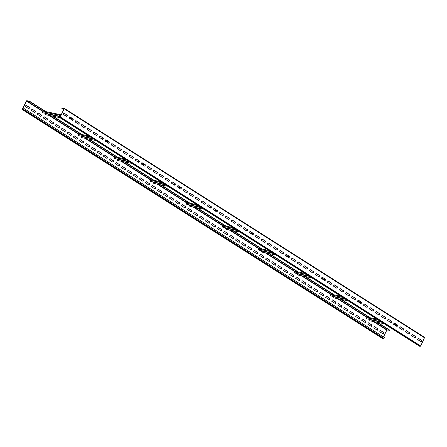 <?xml version="1.0" encoding="UTF-8"?>
<svg xmlns="http://www.w3.org/2000/svg" width="447" height="447" viewBox="0 0 447 447"><rect width="100%" height="100%" fill="white"/><g stroke="black" fill="none" stroke-linecap="round" stroke-linejoin="round"><path stroke-width="0.67" d="M61.183 114.795L45.276 111.521L29.357 101.408L26.703 100.86L22.495 109.42L23.093 109.549L23.926 108.476L384.325 337.502L383.381 338.798L382.721 338.619M377.531 322.371L389.868 330.21L386.851 330.082L383.492 336.971M23.926 108.476L22.981 109.772L22.361 109.632L22.35 109.146L26.312 101.028L26.814 100.636L29.357 101.408M25.982 105.252L29.463 107.464L28.826 108.772M31.988 109.068L35.469 111.281L34.832 112.588M37.995 112.884L41.476 115.097L40.839 116.404M44.002 116.701L47.483 118.913L46.846 120.221M50.008 120.517L53.489 122.735L52.852 124.037M56.015 124.333L59.496 126.551L58.859 127.853M62.021 128.155L65.502 130.368L64.865 131.675M68.028 131.971L71.509 134.184L70.872 135.491M74.034 135.787L77.515 138L76.878 139.308M80.041 139.604L83.522 141.816L82.885 143.124M86.047 143.42L89.534 145.633L88.892 146.94M92.054 147.236L95.541 149.454L94.904 150.756M98.061 151.052L101.547 153.271L100.91 154.578M104.067 154.874L107.554 157.087L106.917 158.394M110.074 158.691L113.56 160.903L112.923 162.211M116.08 162.507L119.567 164.72L118.93 166.027M122.087 166.323L125.573 168.536L124.936 169.843M128.093 170.139L131.58 172.358L130.943 173.66M134.1 173.956L137.587 176.174L136.95 177.476M140.107 177.777L143.593 179.99L142.956 181.298M146.113 181.594L149.6 183.806L148.963 185.114M152.12 185.41L155.606 187.623L154.969 188.93M158.126 189.226L161.613 191.439L160.976 192.746M164.133 193.043L167.619 195.255L166.982 196.563M170.139 196.859L173.626 199.077L172.989 200.379M176.146 200.675L179.633 202.893L178.996 204.201M182.153 204.497L185.639 206.71L185.002 208.017M188.159 208.313L191.646 210.526L191.009 211.833M194.166 212.129L197.652 214.342L197.015 215.65M200.172 215.946L203.659 218.158L203.022 219.466M206.179 219.762L209.665 221.975L209.028 223.282M212.185 223.578L215.672 225.796L215.035 227.098M218.192 227.394L221.678 229.613L221.042 230.92M224.198 231.216L227.685 233.429L227.048 234.736M230.205 235.033L233.692 237.245L233.055 238.553M236.212 238.849L239.698 241.062L239.061 242.369M242.218 242.665L245.705 244.878L245.068 246.185M248.225 246.481L251.711 248.7L251.074 250.002M254.231 250.298L257.718 252.516L257.081 253.818M260.238 254.119L263.724 256.332L263.087 257.64M266.244 257.936L269.731 260.148L269.094 261.456M272.251 261.752L275.738 263.965L275.101 265.272M278.257 265.568L281.744 267.781L281.107 269.088M284.264 269.385L287.751 271.597L287.114 272.905M290.271 273.201L293.757 275.419L293.12 276.721M296.277 277.017L299.764 279.235L299.127 280.543M302.284 280.839L305.77 283.052L305.133 284.359M308.296 284.655L311.777 286.868L311.14 288.175M314.302 288.471L317.783 290.684L317.147 291.992M320.309 292.288L323.79 294.5L323.153 295.808M326.316 296.104L329.797 298.322L329.16 299.624M332.322 299.92L335.803 302.138L335.166 303.44M338.329 303.742L341.81 305.955L341.173 307.262M344.335 307.558L347.816 309.771L347.179 311.078M350.342 311.375L353.823 313.587L353.186 314.895M356.348 315.191L359.829 317.404L359.192 318.711M362.355 319.007L365.836 321.22L365.199 322.527M368.362 322.823L371.843 325.042L371.206 326.344M374.368 326.64L377.849 328.858L377.212 330.165M380.375 330.462L383.856 332.674L383.219 333.982M370.323 317.789L341.491 299.468M334.283 294.886L305.452 276.564M298.244 271.983L269.412 253.661M262.205 249.08L233.373 230.758M226.165 226.176L197.334 207.855M190.126 203.273L161.294 184.952M154.086 180.37L125.255 162.049M118.042 157.467L89.216 139.146M82.002 134.564L53.171 116.242M45.963 111.666L29.468 101.184M389.762 330.434L376.843 322.226M376.961 319.152L369.635 317.644L340.804 299.322M340.921 296.249L333.596 294.746L304.765 276.425M304.882 273.346L297.557 271.843L268.725 253.522M268.843 250.443L261.517 248.94L232.686 230.618M232.798 227.54L225.478 226.037L196.646 207.715M196.758 204.637L189.439 203.134L160.607 184.812M160.719 181.733L153.399 180.23L124.568 161.909M124.679 158.836L117.354 157.327L88.528 139.006M88.64 135.933L81.315 134.424L52.483 116.103M45.276 111.521L42.666 110.985L26.703 100.86M81.315 134.424L78.711 133.888L78.381 134.564A0.765 0.626 -78.4 0 0 78.767 135.659L92.725 138.525M117.354 157.327L114.75 156.791L114.421 157.467A0.765 0.626 -78.4 0 0 114.806 158.562L128.764 161.428M153.399 180.23L150.79 179.694L150.46 180.37A0.765 0.626 -78.4 0 0 150.846 181.46L164.803 184.332M189.439 203.134L186.829 202.597L157.947 184.265M225.478 226.037L222.869 225.5L193.992 207.168M261.517 248.94L258.908 248.403L258.578 249.08A0.765 0.626 -78.4 0 0 258.964 250.169L272.927 253.041M297.557 271.843L294.947 271.307L294.618 271.983A0.765 0.626 -78.4 0 0 295.003 273.072L308.966 275.944M333.596 294.746L330.987 294.21L302.111 275.877M369.635 317.644L367.026 317.113L338.15 298.78M381.045 321.751L367.088 318.879A0.765 0.626 -78.4 0 1 366.696 317.789L367.026 317.113M384.169 323.734L370.211 320.862A0.765 0.626 -78.4 0 1 369.82 319.773A0.508 0.419 101.6 0 0 369.881 319.454M391.265 322.091L389.521 321.734M63.77 109.493L61.418 107.995L64.111 108.8L60.149 116.918L59.3 116.985L59.591 115.807L59.166 117.198L60.289 116.946L64.251 108.828L64.184 108.319L61.418 107.995M419.521 346.185L420.186 346.364L420.688 345.972L424.639 337.368L64.279 108.381M60.451 116.293L59.736 115.84M63.781 113.018L67.262 115.237L66.625 116.538M69.788 116.835L73.269 119.053L72.632 120.36M75.794 120.656L79.275 122.869L78.638 124.177M81.801 124.473L85.282 126.685L84.645 127.993M87.808 128.289L91.289 130.502L90.652 131.809M93.814 132.105L97.295 134.318L96.658 135.625M99.821 135.922L103.302 138.14L102.665 139.442M105.827 139.738L109.308 141.956L108.671 143.258M111.834 143.56L115.315 145.772L114.678 147.08M117.84 147.376L121.321 149.589L120.684 150.896M123.847 151.192L127.328 153.405L126.691 154.712M129.853 155.008L133.335 157.221L132.698 158.529M135.86 158.825L139.347 161.037L138.704 162.345M141.867 162.641L145.353 164.859L144.716 166.161M147.873 166.457L151.36 168.675L150.723 169.983M153.88 170.279L157.366 172.492L156.729 173.799M159.886 174.095L163.373 176.308L162.736 177.615M165.893 177.912L169.379 180.124L168.742 181.432M171.899 181.728L175.386 183.94L174.749 185.248M177.906 185.544L181.393 187.762L180.756 189.064M183.913 189.36L187.399 191.579L186.762 192.88M189.919 193.182L193.406 195.395L192.769 196.702M195.926 196.998L199.412 199.211L198.775 200.519M201.932 200.815L205.419 203.027L204.782 204.335M207.939 204.631L211.425 206.844L210.788 208.151M213.945 208.447L217.432 210.66L216.795 211.967M219.952 212.264L223.439 214.482L222.802 215.784M225.958 216.08L229.445 218.298L228.808 219.606M231.965 219.902L235.452 222.114L234.815 223.422M237.972 223.718L241.458 225.931L240.821 227.238M243.978 227.534L247.465 229.747L246.828 231.054M249.985 231.35L253.471 233.563L252.834 234.871M255.991 235.167L259.478 237.379L258.841 238.687M261.998 238.983L265.484 241.201L264.847 242.503M268.004 242.799L271.491 245.017L270.854 246.325M274.011 246.621L277.498 248.834L276.861 250.141M280.018 250.437L283.504 252.65L282.867 253.957M286.024 254.254L289.511 256.466L288.874 257.774M292.031 258.07L295.517 260.283L294.88 261.59M298.037 261.886L301.524 264.104L300.887 265.406M304.044 265.702L307.53 267.921L306.893 269.223M310.05 269.524L313.537 271.737L312.9 273.044M316.057 273.34L319.544 275.553L318.907 276.861M322.063 277.157L325.55 279.369L324.913 280.677M328.07 280.973L331.557 283.186L330.92 284.493M334.077 284.789L337.563 287.002L336.926 288.309M340.083 288.606L343.57 290.824L342.933 292.126M346.09 292.422L349.576 294.64L348.939 295.948M352.096 296.244L355.583 298.456L354.946 299.764M358.108 300.06L361.589 302.273L360.952 303.58M364.115 303.876L367.596 306.089L366.959 307.396M370.122 307.692L373.603 309.905L372.966 311.213M376.128 311.509L379.609 313.727L378.972 315.029M382.135 315.325L385.616 317.543L384.979 318.845M388.141 319.147L391.622 321.359L390.985 322.667M394.148 322.963L397.629 325.176L396.992 326.483M400.154 326.779L403.635 328.992L402.998 330.299M406.161 330.596L409.642 332.808L409.005 334.116M412.168 334.412L415.649 336.625L415.012 337.932M418.174 338.228L421.655 340.446L421.018 341.748M63.144 114.326L63.804 112.974L67.408 115.265L66.748 116.617L63.144 114.326M69.151 118.142L69.81 116.79L73.414 119.081L72.755 120.433L69.151 118.142M75.157 121.958L75.817 120.606L79.421 122.897L78.761 124.249L75.157 121.958M81.164 125.78L81.823 124.422L85.427 126.713L84.768 128.065L81.164 125.78M87.171 129.596L87.83 128.244L91.434 130.53L90.775 131.887L87.171 129.596M93.177 133.413L93.836 132.061L97.44 134.351L96.781 135.704L93.177 133.413M99.184 137.229L99.843 135.877L103.447 138.168L102.788 139.52L99.184 137.229M105.19 141.045L105.85 139.693L109.454 141.984L108.794 143.336L105.19 141.045M111.197 144.862L111.856 143.509L115.46 145.8L114.801 147.152L111.197 144.862M117.203 148.678L117.863 147.326L121.467 149.616L120.807 150.969L117.203 148.678M123.21 152.5L123.869 151.142L127.473 153.433L126.814 154.791L123.21 152.5M129.217 156.316L129.876 154.964L133.48 157.255L132.82 158.607L129.217 156.316M135.223 160.132L135.882 158.78L139.486 161.071L138.827 162.423L135.223 160.132M141.23 163.948L141.889 162.596L145.493 164.887L144.834 166.239L141.23 163.948M147.236 167.765L147.896 166.413L151.499 168.703L150.84 170.056L147.236 167.765M153.243 171.581L153.902 170.229L157.506 172.52L156.847 173.872L153.243 171.581M159.249 175.403L159.909 174.045L163.513 176.336L162.853 177.688L159.249 175.403M165.256 179.219L165.915 177.867L169.519 180.152L168.86 181.51L165.256 179.219M171.262 183.035L171.922 181.683L175.526 183.974L174.866 185.326L171.262 183.035M177.269 186.852L177.928 185.499L181.532 187.79L180.873 189.142L177.269 186.852M183.276 190.668L183.935 189.316L187.539 191.607L186.88 192.959L183.276 190.668M189.282 194.484L189.941 193.132L193.545 195.423L192.886 196.775L189.282 194.484M195.289 198.3L195.948 196.948L199.552 199.239L198.893 200.591L195.289 198.3M201.295 202.122L201.955 200.764L205.559 203.055L204.899 204.408L201.295 202.122M207.302 205.938L207.961 204.586L211.565 206.877L210.906 208.229L207.302 205.938M213.308 209.755L213.968 208.403L217.572 210.693L216.912 212.046L213.308 209.755M219.315 213.571L219.974 212.219L223.578 214.51L222.919 215.862L219.315 213.571M225.322 217.387L225.981 216.035L229.585 218.326L228.925 219.678L225.322 217.387M231.328 221.204L231.987 219.851L235.591 222.142L234.932 223.494L231.328 221.204M237.335 225.025L237.994 223.668L241.598 225.958L240.939 227.311L237.335 225.025M243.341 228.842L244.001 227.489L247.604 229.775L246.945 231.133L243.341 228.842M249.348 232.658L250.007 231.306L253.611 233.597L252.952 234.949L249.348 232.658M255.354 236.474L256.014 235.122L259.618 237.413L258.958 238.765L255.354 236.474M261.361 240.29L262.02 238.938L265.624 241.229L264.965 242.581L261.361 240.29M267.367 244.107L268.027 242.755L271.631 245.045L270.971 246.398L267.367 244.107M273.374 247.923L274.033 246.571L277.637 248.862L276.978 250.214L273.374 247.923M279.381 251.745L280.04 250.387L283.644 252.678L282.985 254.03L279.381 251.745M285.387 255.561L286.046 254.209L289.65 256.494L288.991 257.852L285.387 255.561M291.394 259.377L292.053 258.025L295.657 260.316L294.998 261.668L291.394 259.377M297.4 263.194L298.06 261.841L301.664 264.132L301.004 265.484L297.4 263.194M303.407 267.01L304.066 265.658L307.67 267.949L307.011 269.301L303.407 267.01M309.413 270.826L310.073 269.474L313.677 271.765L313.017 273.117L309.413 270.826M315.42 274.642L316.079 273.29L319.683 275.581L319.024 276.933L315.42 274.642M321.427 278.464L322.086 277.112L325.69 279.397L325.03 280.755L321.427 278.464M327.433 282.28L328.092 280.928L331.702 283.219L331.037 284.571L327.433 282.28M333.44 286.097L334.105 284.745L337.708 287.035L337.044 288.388L333.44 286.097M339.446 289.913L340.111 288.561L343.715 290.852L343.05 292.204L339.446 289.913M345.453 293.729L346.118 292.377L349.722 294.668L349.057 296.02L345.453 293.729M351.459 297.546L352.124 296.193L355.728 298.484L355.063 299.836L351.459 297.546M357.466 301.367L358.131 300.01L361.735 302.301L361.075 303.653L357.466 301.367M363.478 305.184L364.137 303.831L367.741 306.117L367.082 307.475L363.478 305.184M369.485 309L370.144 307.648L373.748 309.939L373.089 311.291L369.485 309M375.491 312.816L376.151 311.464L379.754 313.755L379.095 315.107L375.491 312.816M381.498 316.632L382.157 315.28L385.761 317.571L385.102 318.923L381.498 316.632M387.504 320.449L388.164 319.097L391.768 321.387L391.108 322.74L387.504 320.449M393.511 324.265L394.17 322.913L397.774 325.204L397.115 326.556L393.511 324.265M399.517 328.087L400.177 326.729L403.781 329.02L403.121 330.378L399.517 328.087M405.524 331.903L406.183 330.551L409.787 332.842L409.128 334.194L405.524 331.903M411.531 335.719L412.19 334.367L415.794 336.658L415.134 338.01L411.531 335.719M417.537 339.536L418.196 338.183L421.8 340.474L421.141 341.826L417.537 339.536M66.905 115.969L65.161 115.611M59.412 116.186L42.728 112.756A0.765 0.626 -78.4 0 1 42.336 111.661L42.666 110.985M59.809 117.611L45.851 114.739A0.765 0.626 -78.4 0 1 45.46 113.65A0.508 0.419 101.6 0 0 45.521 113.331M102.944 138.872L101.201 138.514M95.848 140.514L81.89 137.642A0.765 0.626 -78.4 0 1 81.505 136.553A0.508 0.419 101.6 0 0 81.561 136.234M138.983 161.775L137.246 161.417M131.887 163.412L117.93 160.546A0.765 0.626 -78.4 0 1 117.544 159.45A0.508 0.419 101.6 0 0 117.6 159.132M175.028 184.678L173.285 184.32M167.927 186.315L153.969 183.449A0.765 0.626 -78.4 0 1 153.584 182.354A0.508 0.419 101.6 0 0 153.639 182.035M211.068 207.581L209.325 207.224M200.848 207.235L186.885 204.363A0.765 0.626 -78.4 0 1 186.5 203.273L186.829 202.597M203.972 209.218L190.009 206.352A0.765 0.626 -78.4 0 1 189.623 205.257A0.508 0.419 101.6 0 0 189.684 204.938M247.107 230.484L245.364 230.121M236.888 230.138L222.924 227.266A0.765 0.626 -78.4 0 1 222.539 226.176L222.869 225.5M240.011 232.122L226.048 229.255A0.765 0.626 -78.4 0 1 225.662 228.16A0.508 0.419 101.6 0 0 225.724 227.841M283.147 253.388L281.403 253.024M276.05 255.025L262.087 252.153A0.765 0.626 -78.4 0 1 261.702 251.063A0.508 0.419 101.6 0 0 261.763 250.745M319.186 276.285L317.443 275.928M312.09 277.928L298.127 275.056A0.765 0.626 -78.4 0 1 297.741 273.966A0.508 0.419 101.6 0 0 297.803 273.648M355.225 299.188L353.482 298.831M345.006 298.847L331.043 295.975A0.765 0.626 -78.4 0 1 330.657 294.886L330.987 294.21M348.129 300.831L334.166 297.959A0.765 0.626 -78.4 0 1 333.78 296.869A0.508 0.419 101.6 0 0 333.842 296.551M25.345 106.554L26.004 105.201L29.608 107.492L28.949 108.844L25.345 106.554M31.351 110.375L32.011 109.018L35.615 111.309L34.955 112.661L31.351 110.375M37.358 114.192L38.017 112.84L41.621 115.125L40.962 116.483L37.358 114.192M43.365 118.008L44.024 116.656L47.628 118.947L46.969 120.299L43.365 118.008M49.371 121.824L50.03 120.472L53.634 122.763L52.975 124.115L49.371 121.824M55.378 125.641L56.037 124.288L59.641 126.579L58.982 127.931L55.378 125.641M61.384 129.457L62.044 128.105L65.648 130.395L64.988 131.748L61.384 129.457M67.391 133.273L68.05 131.921L71.654 134.212L70.995 135.564L67.391 133.273M73.397 137.095L74.057 135.737L77.661 138.028L77.001 139.386L73.397 137.095M79.404 140.911L80.063 139.559L83.667 141.85L83.008 143.202L79.404 140.911M85.411 144.727L86.07 143.375L89.674 145.666L89.014 147.018L85.411 144.727M91.417 148.544L92.076 147.192L95.68 149.482L95.021 150.835L91.417 148.544M97.424 152.36L98.083 151.008L101.687 153.299L101.028 154.651L97.424 152.36M103.43 156.176L104.09 154.824L107.693 157.115L107.034 158.467L103.43 156.176M109.437 159.998L110.096 158.64L113.7 160.931L113.041 162.283L109.437 159.998M115.443 163.814L116.103 162.462L119.707 164.747L119.047 166.105L115.443 163.814M121.45 167.631L122.109 166.278L125.713 168.569L125.054 169.921L121.45 167.631M127.456 171.447L128.116 170.095L131.72 172.386L131.06 173.738L127.456 171.447M133.463 175.263L134.122 173.911L137.726 176.202L137.067 177.554L133.463 175.263M139.47 179.079L140.129 177.727L143.733 180.018L143.074 181.37L139.47 179.079M145.476 182.896L146.135 181.543L149.739 183.834L149.08 185.187L145.476 182.896M151.483 186.717L152.142 185.36L155.746 187.651L155.087 189.003L151.483 186.717M157.489 190.534L158.149 189.182L161.753 191.472L161.093 192.825L157.489 190.534M163.496 194.35L164.155 192.998L167.759 195.289L167.1 196.641L163.496 194.35M169.502 198.166L170.162 196.814L173.766 199.105L173.106 200.457L169.502 198.166M175.509 201.983L176.168 200.63L179.772 202.921L179.113 204.273L175.509 201.983M181.516 205.799L182.175 204.447L185.779 206.737L185.119 208.09L181.516 205.799M187.522 209.621L188.181 208.263L191.785 210.554L191.126 211.906L187.522 209.621M193.529 213.437L194.188 212.085L197.792 214.37L197.133 215.728L193.529 213.437M199.535 217.253L200.195 215.901L203.798 218.192L203.139 219.544L199.535 217.253M205.542 221.069L206.201 219.717L209.805 222.008L209.146 223.36L205.542 221.069M211.548 224.886L212.208 223.534L215.812 225.824L215.152 227.177L211.548 224.886M217.555 228.702L218.214 227.35L221.818 229.641L221.159 230.993L217.555 228.702M223.561 232.518L224.221 231.166L227.825 233.457L227.165 234.809L223.561 232.518M229.568 236.34L230.227 234.982L233.831 237.273L233.172 238.625L229.568 236.34M235.575 240.156L236.234 238.804L239.838 241.089L239.179 242.447L235.575 240.156M241.581 243.973L242.24 242.62L245.844 244.911L245.185 246.263L241.581 243.973M247.588 247.789L248.247 246.437L251.851 248.728L251.192 250.08L247.588 247.789M253.594 251.605L254.254 250.253L257.858 252.544L257.198 253.896L253.594 251.605M259.601 255.421L260.26 254.069L263.864 256.36L263.205 257.712L259.601 255.421M265.607 259.238L266.267 257.885L269.871 260.176L269.211 261.529L265.607 259.238M271.614 263.06L272.273 261.707L275.883 263.993L275.218 265.35L271.614 263.06M277.621 266.876L278.285 265.524L281.889 267.814L281.224 269.167L277.621 266.876M283.627 270.692L284.292 269.34L287.896 271.631L287.231 272.983L283.627 270.692M289.634 274.508L290.299 273.156L293.902 275.447L293.238 276.799L289.634 274.508M295.64 278.325L296.305 276.972L299.909 279.263L299.244 280.615L295.64 278.325M301.647 282.141L302.312 280.789L305.916 283.08L305.251 284.432L301.647 282.141M307.653 285.963L308.318 284.605L311.922 286.896L311.263 288.248L307.653 285.963M313.665 289.779L314.325 288.427L317.929 290.712L317.269 292.07L313.665 289.779M319.672 293.595L320.331 292.243L323.935 294.534L323.276 295.886L319.672 293.595M325.679 297.411L326.338 296.059L329.942 298.35L329.283 299.702L325.679 297.411M331.685 301.228L332.344 299.876L335.948 302.166L335.289 303.519L331.685 301.228M337.692 305.044L338.351 303.692L341.955 305.983L341.296 307.335L337.692 305.044M343.698 308.86L344.358 307.508L347.962 309.799L347.302 311.151L343.698 308.86M349.705 312.682L350.364 311.324L353.968 313.615L353.309 314.973L349.705 312.682M355.711 316.498L356.371 315.146L359.975 317.437L359.315 318.789L355.711 316.498M361.718 320.315L362.377 318.962L365.981 321.253L365.322 322.605L361.718 320.315M367.725 324.131L368.384 322.779L371.988 325.07L371.328 326.422L367.725 324.131M373.731 327.947L374.39 326.595L377.994 328.886L377.335 330.238L373.731 327.947M379.738 331.763L380.397 330.411L384.001 332.702L383.342 334.054L379.738 331.763M383.889 338.407L23.49 109.381M383.381 338.798L22.981 109.772M382.816 338.681L22.417 109.655M387.102 329.886L374.189 321.684M294.942 271.318L266.071 252.974M258.902 248.42L230.032 230.071M150.779 179.711L121.908 161.361M114.739 156.808L85.869 138.458M78.7 133.904L49.829 115.555M395.232 323.65L393.936 323.388M378.693 320.253L366.696 317.789M59.87 117.108L59.295 116.74M424.65 337.854L64.251 108.828M420.688 345.972L60.289 116.946M420.186 346.364L59.786 117.337M419.616 346.246L59.216 117.22M70.872 117.527L69.581 117.265M60.853 115.471L42.336 111.661M73.135 119.338L70.017 118.695M59.261 116.483L45.46 113.65M106.917 140.431L105.621 140.162M90.372 137.033L78.381 134.564M109.174 142.241L106.056 141.598M93.496 139.017L81.505 136.553M142.956 163.334L141.66 163.066M126.412 159.931L114.421 157.467M145.214 165.139L142.096 164.502M129.535 161.92L117.544 159.45M178.996 186.237L177.699 185.969M162.451 182.834L150.46 180.37M181.253 188.042L178.135 187.405M165.574 184.823L153.584 182.354M215.035 209.14L213.739 208.872M198.49 205.737L186.5 203.273M217.292 210.945L214.18 210.308M201.614 207.726L189.623 205.257M251.074 232.043L249.778 231.775M234.53 228.64L222.539 226.176M253.332 233.848L250.219 233.211M237.653 230.624L225.662 228.16M287.114 254.946L285.817 254.678M270.569 251.544L258.578 249.08M289.371 256.751L286.259 256.114M273.693 253.527L261.702 251.063M323.153 277.85L321.857 277.581M306.614 274.447L294.618 271.983M325.41 279.654L322.298 279.012M309.737 276.43L297.741 273.966M359.192 300.753L357.896 300.485M342.653 297.35L330.657 294.886M361.45 302.558L358.338 301.915M345.777 299.334L333.78 296.869M397.489 325.461L394.377 324.818M381.816 322.237L369.82 319.773M386.851 330.082L373.362 321.51M366.886 317.398L337.323 298.607M330.847 294.495L301.278 275.704M294.808 271.592L265.239 252.801M258.768 248.688L229.199 229.903M222.729 225.785L193.16 207M186.69 202.882L157.12 184.097M150.65 179.985L121.081 161.194M114.611 157.081L85.042 138.291M78.566 134.178L49.002 115.387M42.526 111.275L26.451 101.056M23.071 109.543L22.49 109.174M22.361 109.632L382.761 338.658M424.639 337.368L64.239 108.342M419.565 346.224L59.166 117.198M73.23 119.025L69.246 118.209M76.353 121.008L75.688 120.874M72.682 120.254L72.369 120.193M109.269 141.928L105.291 141.107M112.393 143.912L111.728 143.778M108.722 143.157L108.414 143.096M145.309 164.831L141.33 164.01M148.432 166.815L147.767 166.681M144.761 166.06L144.454 165.999M181.348 187.734L177.37 186.913M184.471 189.718L183.806 189.578M180.806 188.964L180.493 188.902M217.387 210.638L213.409 209.816M220.511 212.621L219.846 212.481M216.845 211.867L216.532 211.8M253.427 233.541L249.448 232.719M256.55 235.524L255.885 235.385M252.885 234.77L252.572 234.703M289.466 256.438L285.488 255.623M292.589 258.427L291.925 258.288M288.924 257.673L288.611 257.606M325.511 279.341L321.527 278.526M328.634 281.331L327.964 281.191M324.963 280.576L324.651 280.509M361.55 302.245L357.566 301.429M364.674 304.234L364.003 304.094M361.003 303.479L360.69 303.412M400.713 327.131L400.048 326.997M397.042 326.377L396.729 326.316M397.59 325.148L393.606 324.332"/></g></svg>
